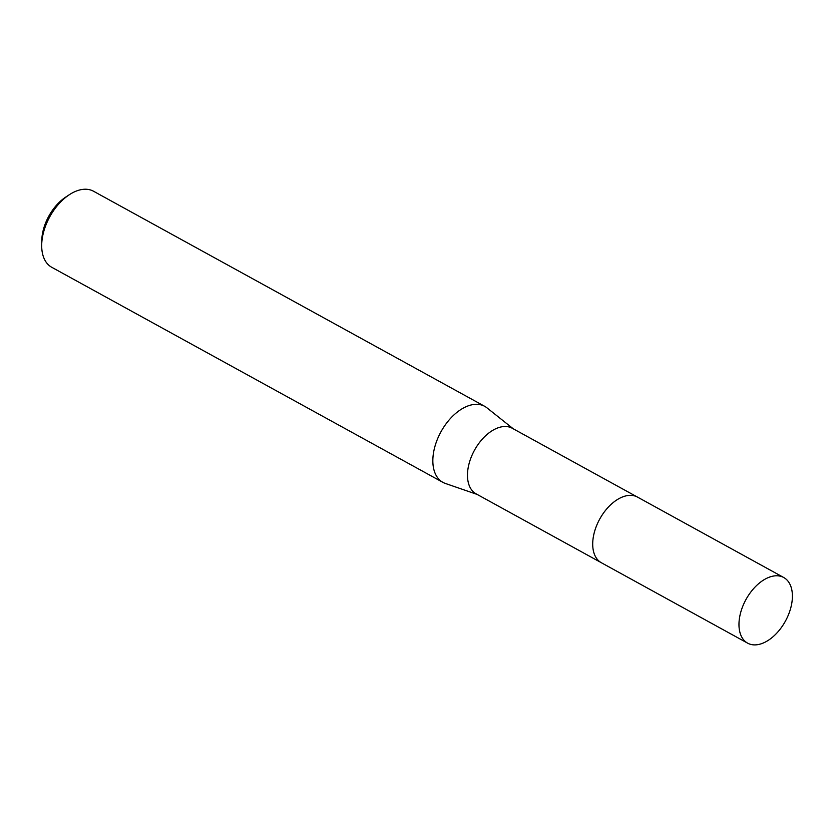 <?xml version="1.0" encoding="UTF-8"?>
<svg xmlns="http://www.w3.org/2000/svg" width="834" height="834" viewBox="0 0 834 834"><rect width="100%" height="100%" fill="white"/><g stroke="black" fill="none" stroke-linecap="round" stroke-linejoin="round"><path stroke-width="1.25" d="M611.343 504.163A37.457 22.487 118.8 0 0 596.863 525.003A37.457 22.487 118.8 0 0 593.349 536.877M636.936 496.803L512.232 428.238A37.457 22.487 118.8 0 0 471.627 456.146A37.457 22.487 118.8 0 0 476.141 493.874L600.845 562.439M513.254 428.791L486.92 407.816A43.378 26.052 118.8 0 0 484.69 406.325A43.378 26.052 118.8 0 0 437.652 438.653A43.378 26.052 118.8 0 0 442.885 482.354A43.378 26.052 118.8 0 0 445.335 483.439L477.152 494.426M484.69 406.325L93.544 191.247A43.378 26.052 118.8 0 0 69.316 194.729A43.378 26.052 118.8 0 0 46.506 223.575A43.378 26.052 118.8 0 0 41.7 244.946A43.378 26.052 118.8 0 0 51.739 267.276L442.885 482.354M69.316 194.729L65.709 197.105A37.603 22.57 118.8 0 0 45.943 222.105A37.603 22.57 118.8 0 0 41.773 240.63L41.7 244.946M751.371 644.546A37.457 22.487 118.8 0 0 786.9 618.244A37.457 22.487 118.8 0 0 783.731 577.514A37.457 22.487 118.8 0 0 779.999 576.127A37.457 22.487 118.8 0 0 744.47 602.429A37.457 22.487 118.8 0 0 747.639 643.16A37.457 22.487 118.8 0 0 751.371 644.546M783.731 577.514L637.489 497.085A37.467 22.497 118.8 0 0 633.757 495.698A37.467 22.497 118.8 0 0 598.207 522.011A37.467 22.497 118.8 0 0 601.387 562.752L747.639 643.16"/></g></svg>
